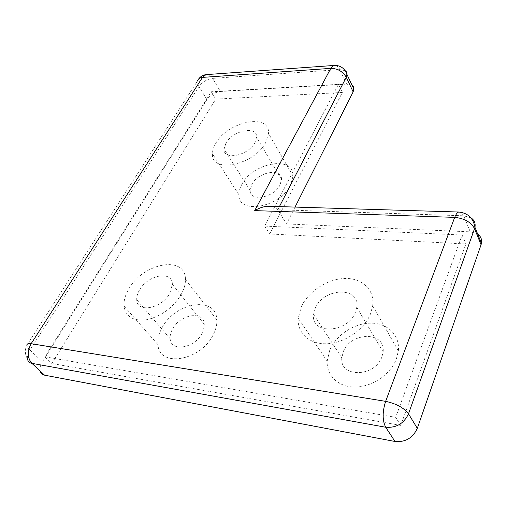 <?xml version="1.0" encoding="UTF-8"?>
<svg xmlns="http://www.w3.org/2000/svg" width="507" height="507" viewBox="0 0 507 507"><rect width="100%" height="100%" fill="white"/><g stroke="black" fill="none" stroke-linecap="round" stroke-linejoin="round"><path stroke-width="0.38" stroke-dasharray="2.54 1.9" d="M225.926 143.202L224.075 149.077C223.067 160.789 248.17 155.801 254.888 142.682L256.58 137.277C257.581 125.299 232.783 130.324 225.926 143.202M280.041 184.922C273.9 197.926 249.571 202.166 250.173 190.398L251.795 184.529C258.082 171.753 282.146 167.481 281.524 179.529L280.041 184.922M241.858 184.39C252.778 162.5 294.13 155.098 293.046 176.062L290.574 185.074C280.092 207.636 237.96 214.936 238.981 194.796C238.892 191.494 239.849 188.027 241.858 184.39M215.754 143.386C227.649 121.338 270.244 112.63 268.514 133.468L265.7 142.492C254.222 165.263 210.716 173.85 212.465 153.805C212.477 150.528 213.574 147.055 215.754 143.386M139.457 290.067C137.473 293.471 136.567 296.696 136.744 299.726C136.706 313.415 161.822 308.725 169.851 293.204L172.361 284.275C172.5 270.18 147.689 274.819 139.457 290.067M202.166 333.112C194.903 348.315 170.644 352.333 170.168 338.727C169.889 335.704 170.656 332.522 172.462 329.182C179.934 314.213 203.953 310.271 204.296 324.296L202.166 333.112M162.05 327.801C175.054 302.153 216.331 295.372 216.85 319.847C217.104 324.493 215.912 329.398 213.276 334.576C200.905 360.946 158.9 367.943 158 344.716C157.455 339.348 158.805 333.714 162.05 327.801M128.816 288.965C143.126 262.848 185.746 254.869 185.435 279.452C185.537 284.116 184.136 289.091 181.24 294.377C173.071 307.553 161.765 315.969 147.322 319.625C133.474 321.476 125.711 316.964 124.012 306.082C123.657 300.702 125.261 294.992 128.816 288.965M315.265 308.224L313.586 314.448C310.461 334.759 347.479 333.505 355.369 312.363L356.763 307.261C360.109 286.151 323.415 287.627 315.265 308.224M381.917 356.884C374.876 377.493 339.386 377.823 341.832 357.872L343.277 351.769C350.578 331.629 385.833 331.153 383.121 351.883L381.917 356.884M329.797 349.988C336.236 334.899 354.171 323.174 370.775 323.149C387.399 322.991 400.086 335.026 398.356 350.895L396.436 358.798C390.745 374.141 372.423 386.822 355.521 387.05C338.581 387.405 326.438 375.706 327.161 361.18L329.797 349.988M301.297 306.779C308.433 291.322 327.383 278.983 344.659 278.489C361.954 277.861 374.882 289.681 372.683 305.841L370.478 313.922C364.146 329.664 344.665 343.062 327.028 343.733C309.346 344.532 297.058 332.947 298.23 318.193L301.297 306.779M272.462 206.4C275.079 207.021 276.854 208.136 277.785 209.74L286.518 223.955L295.036 207.078M279.401 206.609L277.785 209.74L463.671 215.792L470.262 231.838L286.518 223.955M346.636 84.124L220.463 91.482L212.604 78.376L339.785 69.605L346.636 84.124L352.035 85.284M206.932 99.581L42.417 361.814L29.938 349.982L198.902 86.583L206.932 99.581C210.342 94.942 214.854 92.242 220.463 91.482M400.752 425.398L51.822 363.487L215.728 99.119L342.352 92.464L269.673 233.974L465.901 243.975L400.752 425.398L395.682 417.337L44.85 356.808L211.254 91.767L338.448 84.327L264.629 226.097L462.131 235.026L395.682 417.337M40.142 371.042L40.059 370.623C39.654 367.974 40.446 365.034 42.417 361.814M470.262 231.838L476.472 233.385M462.131 235.026L465.901 243.975M264.629 226.097L269.673 233.974M338.448 84.327L342.352 92.464M211.254 91.767L215.728 99.119M44.85 356.808L51.822 363.487M470.838 217.769L463.671 215.792L461.123 212.249M345.191 70.676L339.785 69.605C338.625 67.203 337.244 65.783 335.621 65.34M207.604 74.523C209.53 74.802 211.197 76.088 212.604 78.376C206.951 79.2 202.382 81.931 198.902 86.583L197.616 80.784L198.712 78.902M27.429 358.836C24.881 354.374 24.685 349.83 26.839 345.21C26.884 346.452 27.917 348.043 29.938 349.982C27.904 353.227 27.067 356.174 27.429 358.836L40.059 370.623M250.173 190.398L224.075 149.077M293.046 176.062L268.514 133.468M170.168 338.727L136.744 299.726M216.85 319.847L185.435 279.452M341.832 357.872L313.586 314.448M398.356 350.895L372.683 305.841M327.161 361.18L298.23 318.193M383.121 351.883L356.763 307.261M158 344.716L124.012 306.082M204.296 324.296L172.361 284.275M238.981 194.796L212.465 153.805M281.524 179.529L256.58 137.277M26.839 345.21L197.616 80.784"/><path stroke-width="0.76" d="M44.572 375.174L394.985 441.47L385.694 427.236L31.916 363.354L44.572 375.174C42.208 374.679 40.731 373.298 40.142 371.042M417.312 428.339L481.061 244.748L474.546 228.625L408.496 413.813L417.312 428.339C412.85 437.985 405.41 442.364 394.985 441.47M295.036 207.078L353.145 91.9L346.281 77.267L279.401 206.609M352.035 85.284L353.233 86.456L353.918 88.288L353.145 91.9M476.472 233.385C480.522 235.635 482.176 238.968 481.441 243.379L481.061 244.748M254.704 210.614L330.786 68.369L202.502 77.394L31.142 343.689L385.637 401.354L454.697 217.376L254.704 210.614C258.507 208.314 262.607 206.856 267.012 206.235L272.462 206.4M461.123 212.249L458.632 212.021C457.124 212.687 455.812 214.474 454.697 217.376C464.349 218.365 470.965 222.117 474.546 228.625L474.945 227.25C475.68 223.194 474.311 220.032 470.838 217.769M353.93 89.333L347.092 74.7C344.798 68.318 340.387 65.213 333.872 65.39L330.786 68.369C337.7 68.508 342.865 71.474 346.281 77.267L347.035 73.325L346.408 71.829L345.191 70.676M408.496 413.813C403.889 407.786 396.265 403.635 385.637 401.354C382.316 411.849 382.335 420.48 385.694 427.236C396.29 428.054 403.889 423.579 408.496 413.813M197.616 80.784C198.237 78.769 199.866 77.634 202.502 77.394L205.924 74.643L335.621 65.34M198.712 78.902C200.531 76.487 202.933 75.068 205.924 74.643L207.604 74.523M27.429 358.836C27.885 361.333 29.381 362.841 31.916 363.354C27.315 357.891 27.061 351.338 31.142 343.689C28.348 343.277 26.915 343.784 26.839 345.21M267.012 206.235L458.632 212.021C467.784 212.953 473.221 218.029 474.945 227.25L481.441 243.379"/></g></svg>
